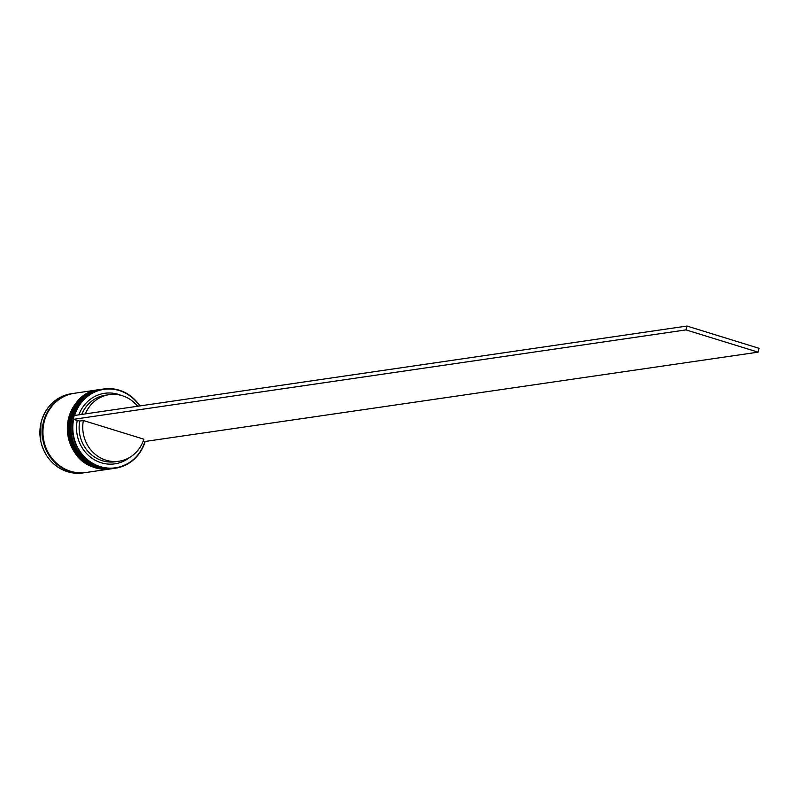 <?xml version="1.0" encoding="UTF-8"?>
<svg xmlns="http://www.w3.org/2000/svg" width="799" height="799" viewBox="0 0 799 799"><rect width="100%" height="100%" fill="white"/><g stroke="black" fill="none" stroke-linecap="round" stroke-linejoin="round"><path stroke-width="1.2" d="M139.625 405.972A39.64 36.884 81.7 0 0 119.291 390.551A39.64 36.884 81.7 0 0 74.637 415.46M145.128 441.577A40.04 37.253 -98.3 0 1 115.376 468.214A40.04 37.253 -98.3 0 1 99.945 466.996A40.04 37.253 -98.3 0 1 72.329 425.657A40.04 37.253 -98.3 0 1 103.81 388.973A40.04 37.253 -98.3 0 1 119.241 390.192A40.04 37.253 -98.3 0 1 139.895 405.932M73.618 419.485A39.64 36.884 81.7 0 0 100.185 466.596A39.64 36.884 81.7 0 0 144.899 441.497L758.081 352.159L685.991 329.897L686.96 326.052L74.177 415.52L73.208 419.365L79.76 421.053L83.386 420.524L143.84 439.19A33.638 31.291 -98.3 0 1 118.951 461.223A33.638 31.291 -98.3 0 1 105.997 460.194A33.638 31.291 -98.3 0 1 83.386 420.524M103.81 388.973L102.502 389.163A40.04 37.253 81.7 0 0 71.021 425.847A40.04 37.253 81.7 0 0 98.637 467.185A40.04 37.253 81.7 0 0 114.067 468.404L115.376 468.214M100.684 389.433A40.04 37.253 81.7 0 0 100.324 389.483A40.04 37.253 81.7 0 0 68.844 426.167A40.04 37.253 81.7 0 0 96.459 467.505A40.04 37.253 81.7 0 0 111.89 468.723A40.04 37.253 81.7 0 0 112.26 468.673M112.839 468.584A40.04 37.253 -98.3 0 1 112.619 468.623A40.04 37.253 -98.3 0 1 97.188 467.405A40.04 37.253 -98.3 0 1 69.573 426.057A40.04 37.253 -98.3 0 1 101.054 389.383A40.04 37.253 -98.3 0 1 101.263 389.343M110.662 468.903A40.04 37.253 -98.3 0 1 110.442 468.933A40.04 37.253 -98.3 0 1 95.011 467.725A40.04 37.253 -98.3 0 1 67.396 426.376A40.04 37.253 -98.3 0 1 98.876 389.692A40.04 37.253 -98.3 0 1 99.086 389.662M110.442 468.933L86.042 472.499A40.04 37.253 -98.3 0 1 70.612 471.28A40.04 37.253 -98.3 0 1 42.996 429.942A40.04 37.253 -98.3 0 1 74.477 393.258L98.876 389.692M85.683 472.549A40.04 37.253 -98.3 0 1 85.323 472.608A40.04 37.253 -98.3 0 1 69.893 471.39A40.04 37.253 -98.3 0 1 42.277 430.042A40.04 37.253 -98.3 0 1 73.748 393.368A40.04 37.253 -98.3 0 1 74.117 393.318M118.951 461.223L115.326 461.752A33.638 31.291 -98.3 0 1 102.362 460.723A33.638 31.291 -98.3 0 1 79.76 421.053M129.927 457.268A35.635 33.159 -98.3 0 1 101.153 462.751A35.635 33.159 -98.3 0 1 77.223 420.604M143.221 440.988L144.899 441.497M78.841 414.841A35.635 33.159 -98.3 0 1 120.889 395.305M81.728 414.421A33.638 31.291 -98.3 0 1 105.608 395.185L109.233 394.656A33.638 31.291 -98.3 0 1 137.618 406.262M85.363 413.892A33.638 31.291 -98.3 0 1 109.233 394.656M73.208 419.365L685.991 329.897M758.081 352.159L759.05 348.314L686.96 326.052M101.563 389.303A40.04 37.253 81.7 0 0 101.483 389.313C62.622 392.579 59.366 458.027 97.558 467.335L113.638 468.464A40.04 37.253 -98.3 0 1 113.198 468.534A40.04 37.253 -98.3 0 1 97.768 467.315A40.04 37.253 -98.3 0 1 70.152 425.977A40.04 37.253 -98.3 0 1 101.633 389.293A40.04 37.253 -98.3 0 1 102.062 389.233L101.483 389.313A40.04 37.253 81.7 0 0 70.012 425.997A40.04 37.253 81.7 0 0 97.628 467.335A40.04 37.253 81.7 0 0 113.059 468.554A40.04 37.253 81.7 0 0 113.128 468.544M99.376 389.622A40.04 37.253 81.7 0 0 99.306 389.632C60.444 392.898 57.188 458.346 95.381 467.655L111.46 468.783A40.04 37.253 -98.3 0 1 111.021 468.853A40.04 37.253 -98.3 0 1 95.59 467.635A40.04 37.253 -98.3 0 1 67.975 426.296A40.04 37.253 -98.3 0 1 99.456 389.612A40.04 37.253 -98.3 0 1 99.885 389.552L99.306 389.632A40.04 37.253 81.7 0 0 67.835 426.316A40.04 37.253 81.7 0 0 95.451 467.655A40.04 37.253 81.7 0 0 110.881 468.873A40.04 37.253 81.7 0 0 110.951 468.863M76.145 472.519A39.84 37.064 -98.3 0 1 69.942 471.2A39.84 37.064 -98.3 0 1 42.497 434.976A39.84 37.064 -98.3 0 1 64.979 396.074M71.431 393.707A40.04 37.253 81.7 0 0 39.95 430.381A40.04 37.253 81.7 0 0 67.565 471.73A40.04 37.253 81.7 0 0 82.996 472.948L67.545 471.73C53.353 466.726 44.414 456.489 40.719 441.018L40.909 423.17C45.413 406.641 55.58 396.813 71.431 393.707L73.748 393.368M101.054 389.383L100.324 389.483M85.323 472.608L82.996 472.948M112.619 468.623L111.89 468.723"/></g></svg>
